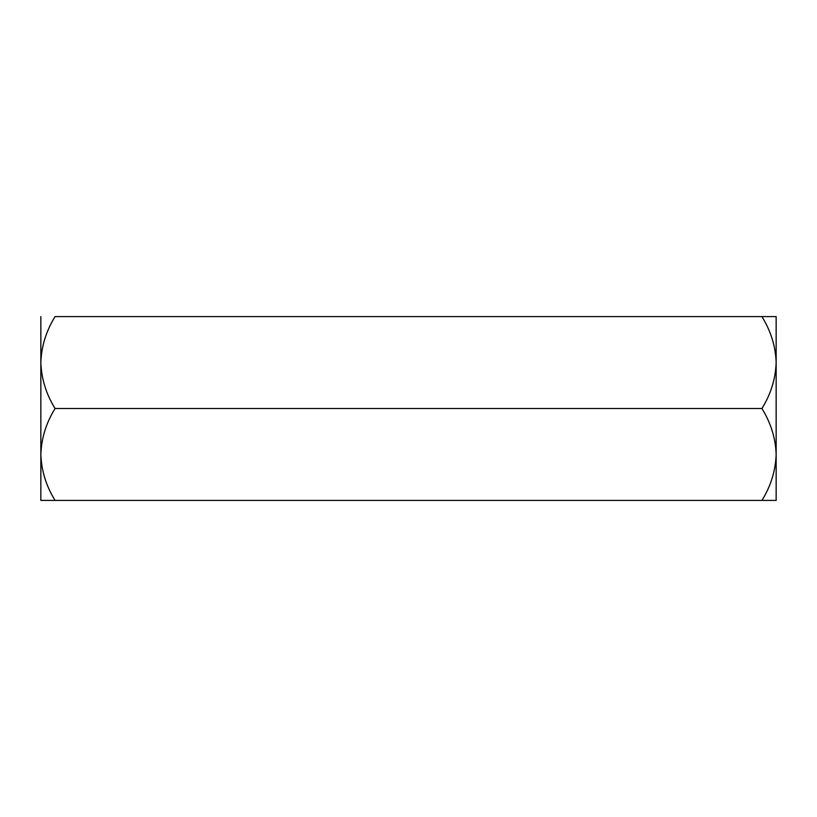 <?xml version="1.0" encoding="UTF-8"?>
<svg xmlns="http://www.w3.org/2000/svg" width="817" height="817" viewBox="0 0 817 817"><rect width="100%" height="100%" fill="white"/><g stroke="black" fill="none" stroke-linecap="round" stroke-linejoin="round"><path stroke-width="1.23" d="M776.15 316.587L761.934 316.587L776.15 316.587L776.15 362.544C775.609 346.398 770.87 331.079 761.934 316.587L55.066 316.587C46.13 331.079 41.391 346.398 40.85 362.544L40.85 454.456C41.391 438.31 46.13 422.992 55.066 408.5C46.181 394.192 41.442 378.874 40.85 362.544L40.85 316.587M761.934 408.5C770.819 394.192 775.558 378.874 776.15 362.544L776.15 500.413L761.934 500.413C770.819 486.105 775.558 470.786 776.15 454.456C775.609 438.31 770.87 422.992 761.934 408.5L55.066 408.5M46.467 500.413L55.066 500.413C46.181 486.105 41.442 470.786 40.85 454.456L40.85 500.413L770.533 500.413"/></g></svg>
